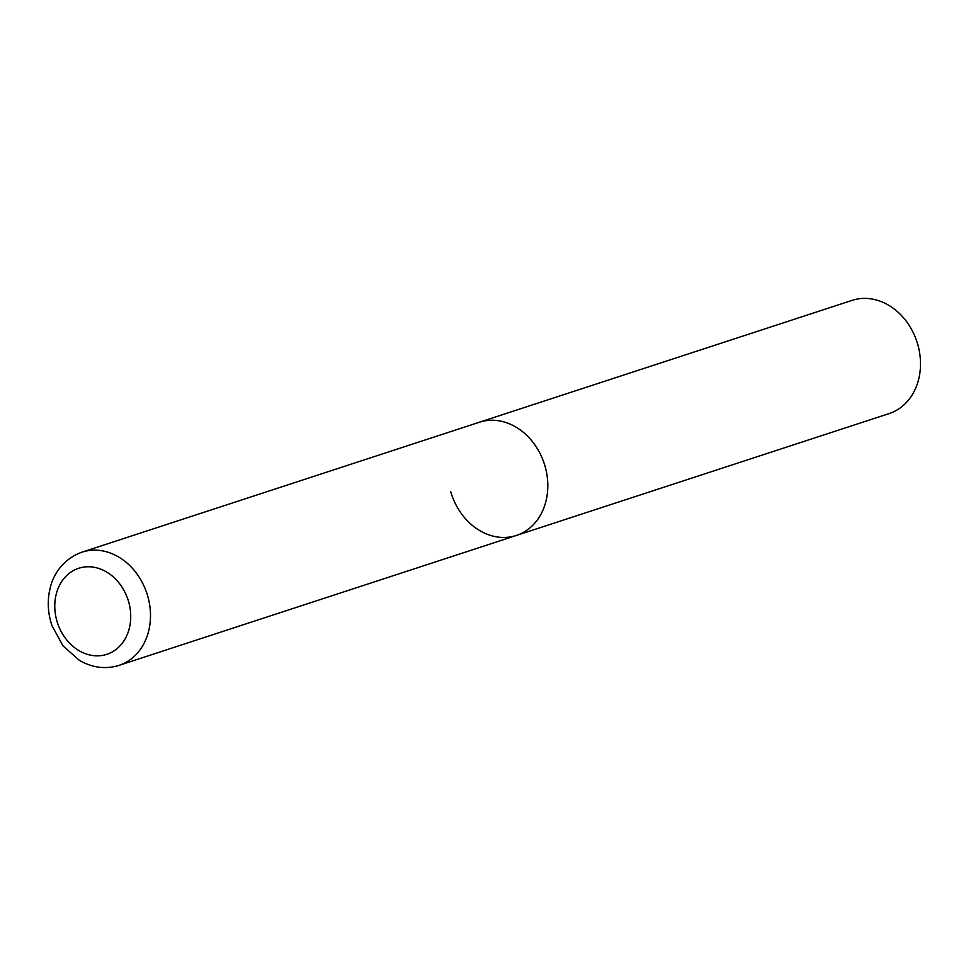 <?xml version="1.0" encoding="UTF-8"?>
<svg xmlns="http://www.w3.org/2000/svg" width="966" height="966" viewBox="0 0 966 966"><rect width="100%" height="100%" fill="white"/><g stroke="black" fill="none" stroke-linecap="round" stroke-linejoin="round"><path stroke-width="1.45" d="M481.346 421.647A59.554 48.831 -108.1 0 0 479.341 422.239A59.554 48.831 71.9 0 1 545.017 466.107A59.554 48.831 71.9 0 1 516.363 535.454A59.554 48.831 -108.1 0 0 544.643 464.887A59.554 48.831 -108.1 0 0 481.346 421.647M117.043 665.96A59.554 48.831 -108.1 0 0 119.035 665.369L516.363 535.454A59.554 48.831 71.9 0 1 450.687 491.597M82.025 552.154C62.331 559.193 53.07 575.603 50.353 587.352C47.105 600.031 47.66 612.842 52.019 625.763L63.007 645.892L79.345 660.309C91.408 667.349 103.893 669.257 116.814 666.033L119.035 665.369A59.554 48.831 -108.1 0 0 147.327 594.79A59.554 48.831 -108.1 0 0 84.018 551.55A59.554 48.831 -108.1 0 0 82.025 552.154L852.036 300.39A59.554 48.831 71.9 0 1 917.7 344.246A59.554 48.831 71.9 0 1 889.046 413.605L516.363 535.454M80.202 567.827A45.257 37.106 -108.1 0 0 56.909 620.981A45.257 37.106 -108.1 0 0 105.306 654.779A45.257 37.106 -108.1 0 0 128.599 601.613A45.257 37.106 -108.1 0 0 80.202 567.827"/></g></svg>
